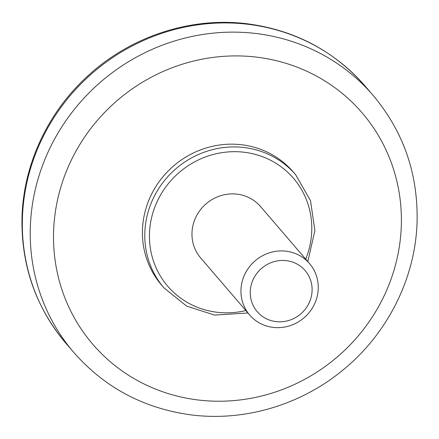 <?xml version="1.0" encoding="UTF-8"?>
<svg xmlns="http://www.w3.org/2000/svg" width="439" height="439" viewBox="0 0 439 439"><rect width="100%" height="100%" fill="white"/><g stroke="black" fill="none" stroke-linecap="round" stroke-linejoin="round"><path stroke-width="0.66" d="M242.037 282.079A39.455 37.545 -40.7 0 1 271.033 252.337A39.455 37.545 -40.7 0 1 309.533 263.581A39.455 37.545 -40.7 0 1 317.167 296.501A39.455 37.545 -40.7 0 1 288.171 326.243A39.455 37.545 -40.7 0 1 249.67 314.993A39.455 37.545 -40.7 0 1 242.037 282.079M309.533 263.581L260.546 206.544A39.455 37.545 139.3 0 0 206.149 203.767A39.455 37.545 139.3 0 0 200.683 257.956L249.67 314.993M295.672 174.777L293.301 172.017A86.801 82.598 139.3 0 0 173.635 165.909A86.801 82.598 139.3 0 0 161.607 285.125L163.972 287.885A86.801 82.598 -40.7 0 1 147.18 215.467A86.801 82.598 -40.7 0 1 210.972 150.039A86.801 82.598 -40.7 0 1 295.672 174.777L310.505 200.672L314.889 230.524L307.805 261.567M251.13 285.361A31.564 30.039 -40.7 0 1 302.526 267.905A31.564 30.039 -40.7 0 1 289.894 320.124A31.564 30.039 -40.7 0 1 251.13 285.361M245.856 310.554A82.856 78.844 -40.7 0 1 151.724 217.107A82.856 78.844 -40.7 0 1 255.663 154.484A82.856 78.844 -40.7 0 1 305.72 259.142M58.409 196.123A177.548 168.955 -40.7 0 1 347.507 97.935A177.548 168.955 -40.7 0 1 276.449 391.654A177.548 168.955 -40.7 0 1 58.409 196.123M365.259 86.236A197.276 187.727 139.3 0 0 93.287 72.358A197.276 187.727 139.3 0 0 65.943 343.309L73.845 352.506A197.276 187.727 -40.7 0 1 35.674 187.919A197.276 187.727 -40.7 0 1 180.654 39.214A197.276 187.727 -40.7 0 1 373.161 95.439L365.259 86.236C333.827 50.562 294.114 29.698 246.12 23.64C190.021 16.901 130.487 36.591 88.019 75.744C47.302 112.565 22.641 166.227 21.95 219.884C21.621 266.808 36.283 307.948 65.943 343.309M247.942 312.98L214.523 315.092L186.608 306.071L163.972 287.885M373.161 95.439C403.682 131.892 418.312 174.299 417.05 222.661C415.239 279.133 386.792 335.012 341.674 371.081C299.124 405.773 242.355 422.049 189.214 414.63C142.779 407.875 104.323 387.165 73.845 352.506"/></g></svg>
